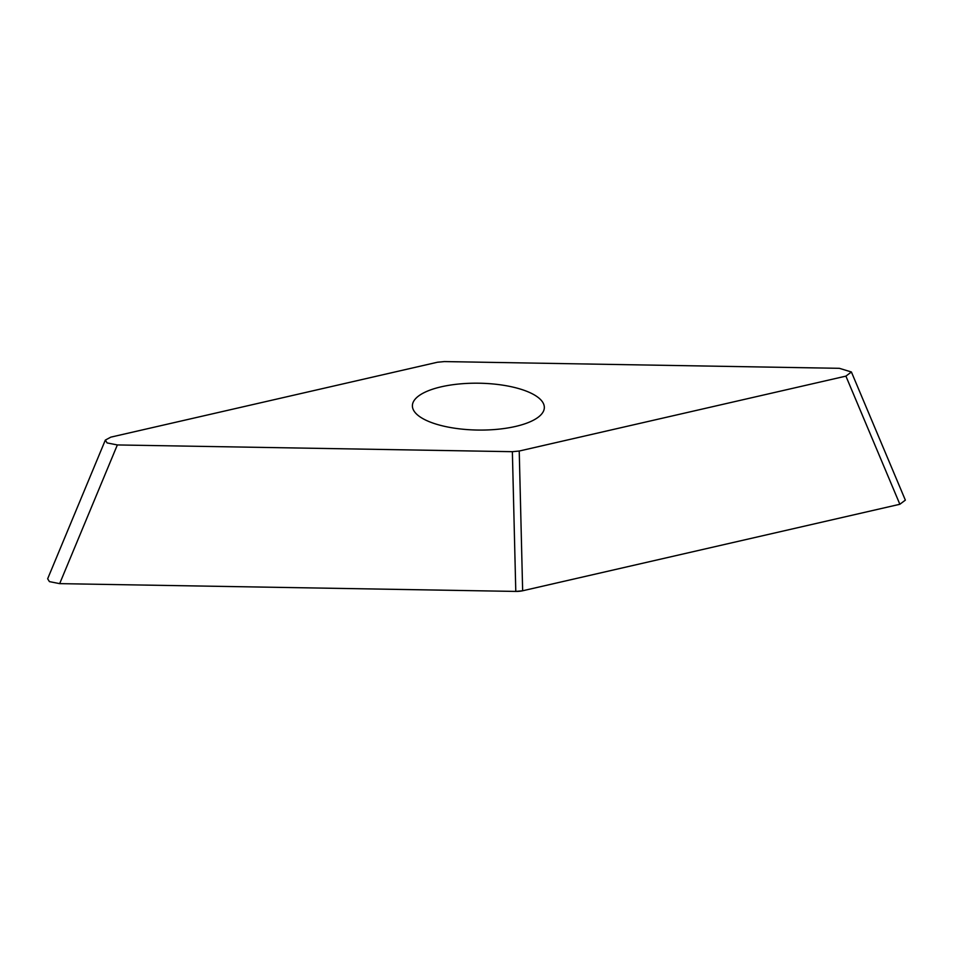 <?xml version="1.0" encoding="UTF-8"?>
<svg xmlns="http://www.w3.org/2000/svg" width="953" height="953" viewBox="0 0 953 953"><rect width="100%" height="100%" fill="white"/><g stroke="black" fill="none" stroke-linecap="round" stroke-linejoin="round"><path stroke-width="1.43" d="M851.398 371.98L905.35 500.134L899.858 504.268A11.996 4.265 -179.2 0 1 899.62 504.328L522.673 590.765A11.996 4.265 -179.2 0 1 515.764 591.42L59.956 583.641A11.996 4.265 -179.2 0 1 59.67 583.641L49.425 581.616L47.65 578.793L105.33 440.095L107.093 442.919L117.35 444.944L59.67 583.641L515.787 591.42L522.649 590.777L899.858 504.268L845.907 376.125L851.398 371.98L839.379 368.323L444.36 361.58L437.498 362.223L110.822 437.141L105.33 440.095M845.907 376.125L519.23 451.031L522.649 590.777M117.35 444.944L512.369 451.686L519.23 451.031M532.918 394.125A65.971 23.432 0.8 0 0 459.12 383.988A65.971 23.432 0.8 0 0 412.399 405.716A65.971 23.432 0.8 0 0 423.811 419.141A65.971 23.432 0.8 0 0 497.609 429.279A65.971 23.432 0.8 0 0 544.33 407.55A65.971 23.432 0.8 0 0 532.918 394.125M512.369 451.686L515.787 591.42"/></g></svg>
